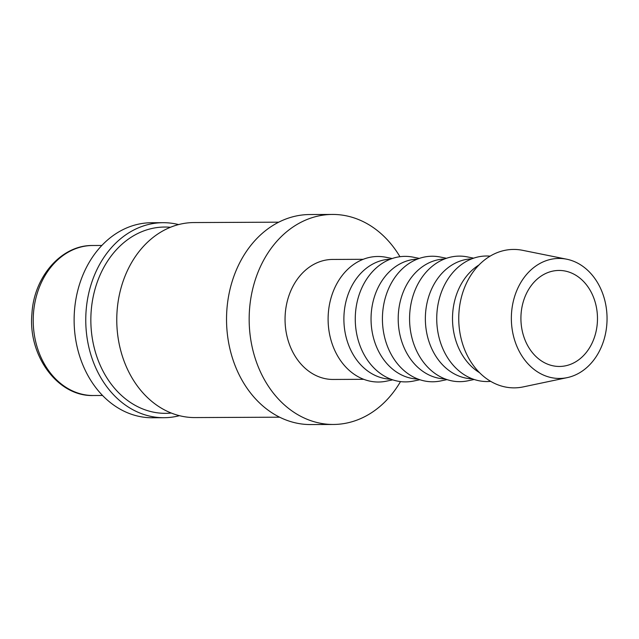 <?xml version="1.0" encoding="UTF-8"?>
<svg xmlns="http://www.w3.org/2000/svg" width="639" height="639" viewBox="0 0 639 639"><rect width="100%" height="100%" fill="white"/><g stroke="black" fill="none" stroke-linecap="round" stroke-linejoin="round"><path stroke-width="0.96" d="M278.764 222.18L194.088 222.556A97.511 77.758 89.7 0 0 116.841 315.554A97.511 77.758 89.7 0 0 187.227 417.123A97.511 77.758 89.7 0 0 194.951 417.571L279.618 417.195M178.593 224.577A97.511 77.758 89.7 0 0 170.813 223.139A97.511 77.758 89.7 0 0 163.081 222.691A97.511 77.758 89.7 0 0 85.834 315.69A97.511 77.758 89.7 0 0 156.22 417.259A97.511 77.758 89.7 0 0 163.943 417.706A97.511 77.758 89.7 0 0 179.439 415.677M163.081 222.691L151.451 222.739A97.511 77.758 89.7 0 0 74.196 315.746A97.511 77.758 89.7 0 0 144.582 417.307A97.511 77.758 89.7 0 0 152.314 417.762L163.943 417.706M333.366 424.464L310.738 424.56A105.012 83.741 -90.3 0 1 302.415 424.08A105.012 83.741 -90.3 0 1 226.613 314.7A105.012 83.741 -90.3 0 1 309.811 214.536L332.44 214.44A105.012 83.741 89.7 0 0 249.242 314.596A105.012 83.741 89.7 0 0 325.043 423.976A105.012 83.741 89.7 0 0 333.366 424.464A105.012 83.741 89.7 0 0 400.501 381.595M399.95 256.71A105.012 83.741 89.7 0 0 340.763 214.92A105.012 83.741 89.7 0 0 332.44 214.44M566.705 259.202L522.598 250.312A69.22 55.194 89.7 0 0 519.124 249.753A69.22 55.194 89.7 0 0 458.986 312.016A69.22 55.194 89.7 0 0 508.756 387.546A69.22 55.194 89.7 0 0 523.197 386.907L567.224 377.625A60.01 47.853 89.7 0 0 607.05 318.238A60.01 47.853 89.7 0 0 566.705 259.202A60.01 47.853 89.7 0 0 563.694 258.723A60.01 47.853 89.7 0 0 511.559 312.695A60.01 47.853 89.7 0 0 554.708 378.176A60.01 47.853 89.7 0 0 567.224 377.625M479.042 264.937A60.01 47.853 89.7 0 0 452.508 318.925A60.01 47.853 89.7 0 0 479.522 372.673M490.121 256.151A62.766 50.058 89.7 0 0 436.892 313.605A62.766 50.058 89.7 0 0 482.086 381.251A62.766 50.058 89.7 0 0 490.68 381.355M471.79 258.851A60.01 47.853 89.7 0 0 425.382 316.776A60.01 47.853 89.7 0 0 468.714 378.56A60.01 47.853 89.7 0 0 472.317 378.823M473.659 258.164L467.476 256.918A62.766 50.058 89.7 0 0 464.329 256.407A62.766 50.058 89.7 0 0 409.791 312.87A62.766 50.058 89.7 0 0 454.928 381.371A62.766 50.058 89.7 0 0 468.028 380.788L474.194 379.486M444.632 258.971A60.01 47.853 89.7 0 0 398.225 316.896A60.01 47.853 89.7 0 0 441.557 378.679A60.01 47.853 89.7 0 0 445.159 378.943M446.501 258.284L440.319 257.038A62.766 50.058 89.7 0 0 437.172 256.527A62.766 50.058 89.7 0 0 382.641 312.99A62.766 50.058 89.7 0 0 427.771 381.491A62.766 50.058 89.7 0 0 440.87 380.908L447.036 379.606M417.475 259.091A60.01 47.853 89.7 0 0 371.067 317.016A60.01 47.853 89.7 0 0 414.399 378.799A60.01 47.853 89.7 0 0 418.002 379.063M419.352 258.404L413.161 257.158A62.766 50.058 89.7 0 0 410.014 256.654A62.766 50.058 89.7 0 0 355.484 313.11A62.766 50.058 89.7 0 0 400.621 381.611A62.766 50.058 89.7 0 0 413.713 381.028L419.887 379.726M390.317 259.21A60.01 47.853 89.7 0 0 343.91 317.136A60.01 47.853 89.7 0 0 387.25 378.919A60.01 47.853 89.7 0 0 390.852 379.183M392.194 258.523L386.012 257.277A62.766 50.058 89.7 0 0 382.857 256.774A62.766 50.058 89.7 0 0 328.326 313.23A62.766 50.058 89.7 0 0 373.464 381.731A62.766 50.058 89.7 0 0 386.555 381.148L392.729 379.854M363.743 379.318L333.167 379.454A60.01 47.853 -90.3 0 1 328.406 379.183A60.01 47.853 -90.3 0 1 285.098 316.672A60.01 47.853 -90.3 0 1 332.639 259.442L363.208 259.306M555.611 366.235A48.005 38.284 -90.3 0 1 520.953 316.233A48.005 38.284 -90.3 0 1 558.989 270.449A48.005 38.284 -90.3 0 1 562.791 270.664A48.005 38.284 -90.3 0 1 597.441 320.666A48.005 38.284 -90.3 0 1 559.413 366.459A48.005 38.284 -90.3 0 1 555.611 366.235M170.429 227.292A93.15 74.284 89.7 0 0 91.169 311.265A93.15 74.284 89.7 0 0 158.153 412.914A93.15 74.284 89.7 0 0 171.244 413.042M92.695 245.504A75.011 59.81 89.7 0 0 33.476 313.318A75.011 59.81 89.7 0 0 87.407 395.174A75.011 59.81 89.7 0 0 93.358 395.517C57.79 396.795 27.749 355.596 31.95 313.477C34.043 276.463 61.6 244.905 92.695 245.504L101.865 245.464M93.358 395.517L102.528 395.477"/></g></svg>
